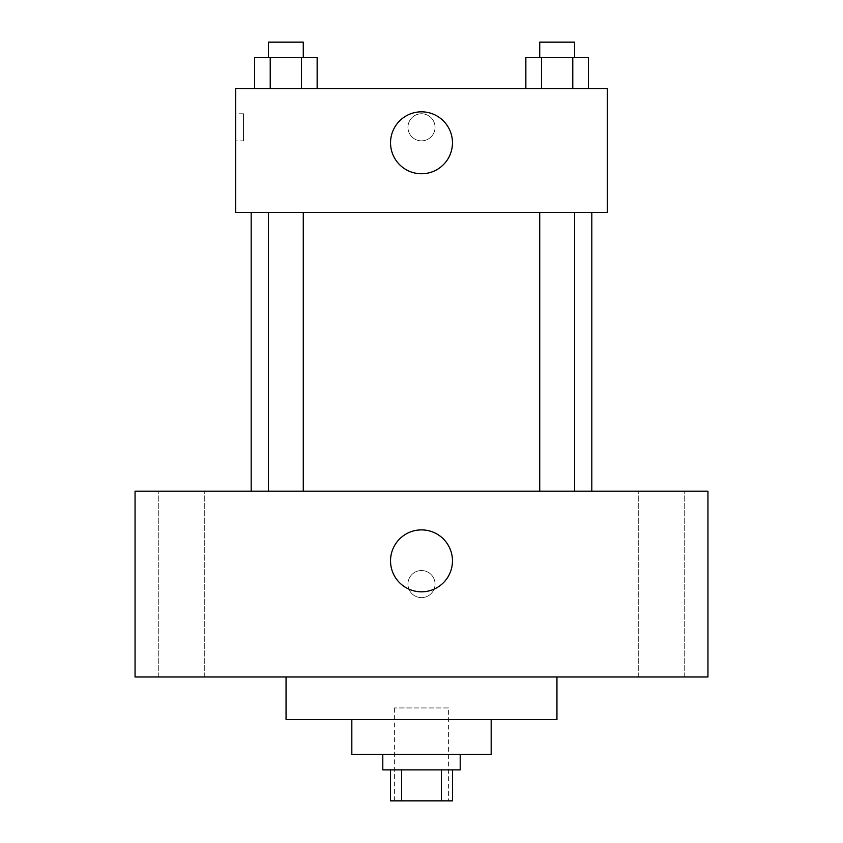 <?xml version="1.0" encoding="UTF-8"?>
<svg xmlns="http://www.w3.org/2000/svg" width="843" height="843" viewBox="0 0 843 843"><rect width="100%" height="100%" fill="white"/><g stroke="black" fill="none" stroke-linecap="round" stroke-linejoin="round"><path stroke-width="0.63" stroke-dasharray="4.21 3.16" d="M448.592 707.951L394.408 707.951L448.592 707.951L448.592 800.85L394.408 800.85L448.592 800.85M401.637 800.85L390.53 800.85L390.53 769.88L401.637 769.88L401.637 800.85L452.47 800.85L452.47 769.88L441.363 769.88L441.363 800.85M401.637 769.88L390.53 769.88M441.363 769.88L452.47 769.88M382.796 769.88L460.204 769.88M351.826 754.401L491.174 754.401M286.051 719.564L556.949 719.564M421.5 676.982L286.051 676.982L421.5 676.982M181.498 676.982L204.733 676.982L181.498 676.982M661.502 676.982L638.267 676.982L661.502 676.982M135.049 676.982L707.951 676.982L707.951 491.174L135.049 491.174L135.049 676.982M181.498 491.174L204.733 491.174L181.498 491.174M661.502 491.174L638.267 491.174L661.502 491.174M421.5 529.889A30.97 30.97 0 0 1 448.318 576.338A30.97 30.97 0 0 1 394.682 576.338A30.97 30.97 0 0 1 421.5 529.889M407.949 584.083A13.551 13.551 0 0 1 428.276 572.344A13.551 13.551 0 0 1 428.276 595.811A13.551 13.551 0 0 1 407.949 584.083A13.551 13.551 0 0 1 428.276 572.344A13.551 13.551 0 0 1 428.276 595.811A13.551 13.551 0 0 1 407.949 584.083M707.951 570.532L707.951 597.624L707.93 570.532M135.049 597.624L135.049 570.532L135.07 597.624M285.861 491.174L303.269 491.174L285.861 491.174M557.139 491.174L539.731 491.174L557.139 491.174M303.269 491.174L268.464 491.174L303.269 491.174L303.269 212.468L268.464 212.468L303.269 212.468M591.818 491.174L251.182 491.174L591.818 491.174M591.818 212.468L251.182 212.468L591.818 212.468M539.731 212.468L574.536 212.468L539.731 212.468L574.536 212.468L539.731 212.468L539.731 491.174M574.536 212.468L574.536 491.174M235.692 212.468L607.308 212.468L607.308 88.599L235.692 88.599L235.692 212.468M435.051 127.314A13.551 13.551 0 0 0 414.724 115.575A13.551 13.551 0 0 0 414.724 139.042A13.551 13.551 0 0 0 435.051 127.314A13.551 13.551 0 0 0 414.724 115.575A13.551 13.551 0 0 0 414.724 139.042A13.551 13.551 0 0 0 435.051 127.314M254.575 88.599L254.575 57.63L270.224 57.63L270.224 88.599L254.575 88.599L317.147 88.599L254.575 88.599L317.147 88.599L254.575 88.599L317.147 88.599L254.575 88.599L270.224 88.599L270.224 57.63L317.147 57.63L301.509 57.63L301.509 88.599L301.509 57.63L254.575 57.63L317.147 57.63L317.147 88.599M525.853 88.599L525.853 57.63L541.491 57.63L541.491 88.599L525.853 88.599L588.425 88.599L525.853 88.599L588.425 88.599L525.853 88.599L588.425 88.599L525.853 88.599L541.491 88.599L541.491 57.63L588.425 57.63L572.776 57.63L572.776 88.599L572.776 57.63L525.853 57.63L588.425 57.63L588.425 88.599M235.692 140.855L235.692 113.763L235.692 140.855L243.501 140.855L243.501 113.763L243.501 140.855M607.308 113.763L607.308 140.855L607.287 113.763M452.47 142.794A30.97 30.97 0 0 1 406.02 169.612A30.97 30.97 0 0 1 406.02 115.976A30.97 30.97 0 0 1 452.47 142.794M574.536 57.63L539.731 57.63L574.536 57.63L539.731 57.63L574.536 57.63L574.536 42.15L539.731 42.15L574.536 42.15L539.731 42.15L539.731 57.63M303.269 57.63L268.464 57.63L303.269 57.63L268.464 57.63L303.269 57.63L303.269 42.15L268.464 42.15L303.269 42.15L268.464 42.15L268.464 57.63M572.776 57.63L572.776 88.599M541.491 57.63L541.491 88.599M301.509 57.63L301.509 88.599M270.224 57.63L270.224 88.599M394.408 800.85L394.408 707.951M204.733 676.982L204.733 491.174L204.733 676.982M158.273 676.982L158.273 491.174L158.273 676.982M684.727 676.982L684.727 491.174L684.727 676.982M638.267 676.982L638.267 491.174L638.267 676.982M268.464 212.468L268.464 491.174M243.501 113.763L235.692 113.763"/><path stroke-width="1.26" d="M441.363 769.88L441.363 800.85L390.53 800.85L390.53 769.88M441.363 800.85L452.47 800.85L452.47 769.88M460.204 754.401L460.204 769.88L382.796 769.88L382.796 754.401M401.637 769.88L401.637 800.85M491.174 719.564L491.174 754.401L351.826 754.401L351.826 719.564M556.949 676.982L556.949 719.564L286.051 719.564L286.051 676.982M707.951 676.982L135.049 676.982L135.049 491.174L707.951 491.174L707.951 676.982M421.5 529.889A30.97 30.97 0 0 1 448.318 576.338A30.97 30.97 0 0 1 394.682 576.338A30.97 30.97 0 0 1 421.5 529.889M591.818 212.468L591.818 491.174M539.731 491.174L539.731 212.468M303.269 212.468L303.269 491.174M607.308 212.468L235.692 212.468L235.692 88.599L607.308 88.599L607.308 212.468M452.47 142.794A30.97 30.97 0 0 1 406.02 169.612A30.97 30.97 0 0 1 406.02 115.976A30.97 30.97 0 0 1 452.47 142.794M588.425 88.599L588.425 57.63L525.853 57.63L525.853 88.599M572.776 57.63L572.776 88.599M541.491 57.63L541.491 88.599M539.731 57.63L539.731 42.15L574.536 42.15L574.536 57.63M317.147 88.599L317.147 57.63L254.575 57.63L254.575 88.599M301.509 57.63L301.509 88.599M270.224 57.63L270.224 88.599M268.464 57.63L268.464 42.15L303.269 42.15L303.269 57.63M251.182 212.468L251.182 491.174M574.536 491.174L574.536 212.468M268.464 212.468L268.464 491.174"/></g></svg>
